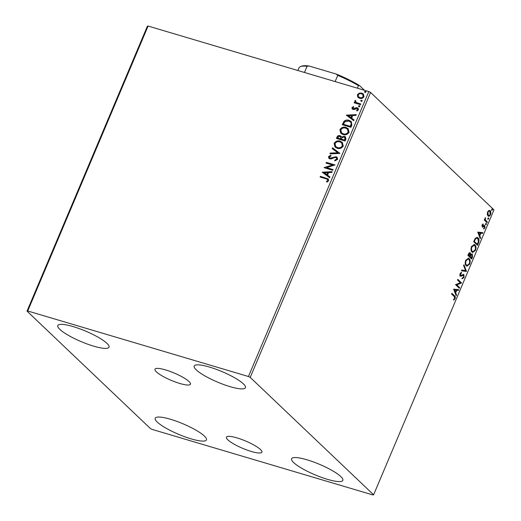 <?xml version="1.0" encoding="UTF-8"?>
<svg xmlns="http://www.w3.org/2000/svg" width="521" height="521" viewBox="0 0 521 521"><rect width="100%" height="100%" fill="white"/><g stroke="black" fill="none" stroke-linecap="round" stroke-linejoin="round"><path stroke-width="0.78" d="M251.272 451.46A19.257 3.953 -157.1 0 0 261.887 452.176A19.257 3.953 -157.1 0 0 237.029 437.907A19.257 3.953 -157.1 0 0 226.414 437.191A19.257 3.953 -157.1 0 0 251.272 451.46M179.843 383.482A19.257 3.953 -157.1 0 0 190.458 384.198A19.257 3.953 -157.1 0 0 165.6 369.93A19.257 3.953 -157.1 0 0 154.984 369.213A19.257 3.953 -157.1 0 0 179.843 383.482M73.135 326.595A27.802 5.705 22.9 0 1 109.026 347.194A27.802 5.705 22.9 0 1 93.695 346.165A27.802 5.705 22.9 0 1 57.805 325.56A27.802 5.705 22.9 0 1 73.135 326.595M306.941 459.776A27.802 5.705 22.9 0 1 342.831 480.382A27.802 5.705 22.9 0 1 327.501 479.346A27.802 5.705 22.9 0 1 291.61 458.74A27.802 5.705 22.9 0 1 306.941 459.776M170.543 419.288A27.802 5.705 22.9 0 1 206.433 439.887A27.802 5.705 22.9 0 1 191.109 438.858A27.802 5.705 22.9 0 1 155.212 418.252A27.802 5.705 22.9 0 1 170.543 419.288M209.533 367.084A27.802 5.705 22.9 0 1 245.424 387.689A27.802 5.705 22.9 0 1 230.093 386.654A27.802 5.705 22.9 0 1 194.203 366.048A27.802 5.705 22.9 0 1 209.533 367.084M487.272 214.307L487.623 211.949L488.887 210.471L490.163 210.718C490.951 211.448 491.062 212.77 490.489 214.678C489.584 216.28 488.737 216.697 487.962 215.928L487.272 214.307M489.655 210.412L490.163 210.718L489.662 210.575L490.372 212.496M488.457 216.228L487.962 215.928M487.037 222.682L484.269 220.051L484.569 219.341L484.973 219.725L485.364 217.609L485.5 220.077L487.337 221.972L487.037 222.682M482.14 224.929L483.11 223.932L483.175 224.571L482.498 225.202L482.902 226.316L484.256 225.346L484.784 225.521L484.953 227.781L483.957 228.888L483.872 228.237L484.576 227.534L484.497 226.244L482.817 227.149L482.296 226.967L482.14 224.929M481.932 225.808L482.902 226.316M484.256 225.346L484.784 225.521L484.289 225.372L484.68 226.615M484.497 226.244L483.67 226.016L483.065 226.498L483.56 226.648M478.389 243.151L477.483 245.293L473.7 241.692L475.354 238.227L477.256 237.374L478.037 237.856C479.177 238.794 479.294 240.559 478.389 243.151L477.907 243.007M471.681 259.028L467.897 255.427L468.451 254.118C469.069 252.737 469.682 252.327 470.287 252.887L470.723 254.515L472.306 253.981L472.462 257.185L471.681 259.028M469.942 252.678L470.229 254.372M471.98 253.779L472.332 255.55M466.432 271.461L461.398 270.816L461.723 270.041L465.546 270.529L463.618 265.547L463.944 264.779L466.484 271.343L461.43 270.738M459.633 287.559L459.333 288.269L455.543 284.668L460.317 282.74L457.497 280.051L457.796 279.341L461.58 282.942L456.813 284.876L459.633 287.559L459.138 287.416L458.936 287.892M454.11 296.416L451.596 294.02L451.896 293.31L454.449 295.746C455.256 296.11 455.465 297.094 455.067 298.696L453.889 300.024L453.752 299.386L454.67 298.331L454.11 296.416M373.609 494.8L250.223 377.393L248.445 376.507L27.73 310.991L27.027 311.135L150.413 428.549L152.197 429.428L372.906 494.95L373.609 494.8L493.973 209.865L370.587 92.451L250.223 377.393M453.641 289.162L458.734 289.689L458.408 290.464L456.793 290.256L455.693 292.854L456.507 294.958L456.181 295.726L453.641 289.162M464.055 277.406L462.355 278.696L462.401 277.934L463.644 277.094L463.547 275.186L461.013 276.247L460.284 276.065L460.095 273.571L461.489 272.398L461.489 273.173L460.479 273.948L460.564 275.335L463.853 274.482L464.055 277.406L463.56 277.263L461.853 278.546M463.547 275.186L462.583 274.919L460.518 276.097L461.013 276.247L460.284 276.065M459.848 274.678L460.069 275.192L461.235 275.375M463.534 274.293L463.846 275.961M466.204 265.769C465.103 264.792 464.927 262.981 465.683 260.35L468.477 258.208L469.187 258.644C470.287 259.627 470.456 261.444 469.688 264.082L466.907 266.192L466.204 265.769M472.006 252.034C470.906 251.057 470.73 249.253 471.479 246.615L474.279 244.473L474.989 244.916C476.09 245.899 476.259 247.709 475.484 250.347L472.71 252.464L472.006 252.034M477.75 232.105L482.837 232.626L482.511 233.401L480.896 233.193L479.802 235.792L480.609 237.895L480.284 238.664L477.75 232.105M485.819 224.681L485.754 223.789L486.321 223.496L486.386 224.388L485.325 224.531M485.754 223.789L486.093 223.431M488.118 219.237L488.053 218.345L488.62 218.052L488.685 218.944L487.623 219.087M488.053 218.345L488.392 217.98M491.87 210.354L491.804 209.462L492.371 209.168L492.436 210.061L491.375 210.21M491.804 209.462L492.143 209.103M27.027 311.135L147.391 26.2L148.094 26.05L27.73 310.991M357.66 96.945L357.419 94.718L359.275 93.116L361.821 93.096L363.326 93.936L363.99 96.665C362.87 98.313 361.411 98.853 359.62 98.306L357.66 96.945L357.419 94.718M360.473 104.688L354.13 102.8L354.43 102.09L355.368 102.37L354.84 100.827L355.289 100.345L355.817 100.885L355.908 102.155L356.514 102.585L360.773 103.972L360.473 104.688M351.942 107.691L353.42 106.59L353.792 107.17L352.737 107.88L353.303 108.817L356.175 107.665L358.103 108.205L358.455 109.768L356.976 110.973L356.559 110.393L357.64 109.618L356.989 108.446L354.104 109.599L352.242 109.104L351.942 107.691L353.642 106.792M352.958 108.081L353.147 108.817L353.948 108.817M357.523 108.804L356.989 108.446M351.831 125.151L350.926 127.3L342.245 124.721L344.075 121.217C345.683 120.012 347.357 119.726 349.096 120.358L351.297 121.562L351.831 125.151M345.123 141.028L336.442 138.456L336.996 137.147C337.654 135.76 338.67 135.265 340.044 135.662L341.522 137.075L344.361 136.274L345.469 136.893L345.905 139.185L345.123 141.028M339.874 153.461L329.943 153.845L330.268 153.07L337.803 152.777L332.164 148.576L332.489 147.808L339.874 153.461M333.069 169.559L332.769 170.269L324.088 167.697L332.515 165.001L326.042 163.08L326.341 162.37L335.023 164.942L326.615 167.645L333.069 169.559M325.912 178.762L320.141 177.049L320.441 176.339L328.315 178.977L328.627 180.67L326.888 182.116L326.374 181.555L327.735 180.409L327.494 179.432L325.912 178.762M248.445 376.507L368.803 91.572L148.094 26.05M322.193 172.19L332.17 171.689L331.844 172.464L328.66 172.588L327.566 175.18L329.949 176.958L329.617 177.733L322.193 172.19M337.621 159.38L334.847 160.898L334.651 160.188L336.709 159.172L336.436 157.817L334.834 157.42L331.317 158.905L329.845 158.879L328.894 158.351L328.517 156.626L330.737 155.278L331.037 155.994L329.402 156.899L330.106 158.156L336.097 156.736L337.12 157.309L337.621 159.38M329.721 157.974L330.327 158.364L331.408 158.058M337.217 148.277L334.99 147.013L334.098 143.405C335.667 141.119 337.693 140.37 340.18 141.158L342.33 142.35L343.248 146.056C341.685 148.303 339.679 149.045 337.217 148.277M343.02 134.542L340.786 133.285L339.9 129.67C341.47 127.384 343.495 126.636 345.977 127.43L348.132 128.622L349.05 132.327C347.487 134.568 345.475 135.31 343.02 134.542M346.296 115.128L356.273 114.633L355.947 115.401L352.763 115.525L351.668 118.117L354.052 119.895L353.726 120.67L346.296 115.128M359.132 106.961L358.656 106.154L359.627 105.776L359.887 106.375L358.91 106.753L358.441 105.945L359.724 105.743M358.91 106.753L358.656 106.154M361.431 101.51L360.955 100.709L361.932 100.332L362.186 100.931L361.216 101.308L360.74 100.501L362.023 100.293M361.216 101.308L360.955 100.709M365.182 92.634L364.707 91.826L365.683 91.449L365.937 92.054L364.96 92.425L364.492 91.624L365.775 91.416M364.96 92.425L364.707 91.826M368.803 91.572L370.587 92.451M320.408 177.127L320.441 176.339M320.656 176.541L328.419 179.081M326.908 182.109L326.374 181.555M326.589 181.764L327.416 180.839M327.631 181.047L327.735 180.409M327.95 180.618L327.592 179.543M322.453 172.282L332.079 171.91M329.93 176.99L327.566 175.18M324.309 172.757L327.019 174.822L327.644 172.627L324.309 172.757L326.804 174.613L327.644 172.627M332.515 165.001L324.153 167.547M326.309 163.158L326.341 162.37M326.556 162.572L334.97 165.072M333.017 169.69L326.615 167.645M335.003 160.878L334.651 160.188M334.866 160.396L336.709 159.172M336.924 159.374L336.533 157.922M329.005 158.449L328.517 156.626M328.731 156.834L330.952 155.486M329.826 158.084L330.327 158.364M331.63 158.267L332.645 157.44M332.86 157.648L336.097 156.736M336.312 156.945L337.224 157.414M330.249 153.832L330.268 153.07M330.483 153.278L337.803 152.777M332.398 148.752L332.489 147.808M332.711 148.01L339.907 153.376M335.107 147.124L334.098 143.405M334.319 143.607C335.882 141.328 337.908 140.579 340.395 141.367L340.18 141.158M340.395 141.367L342.434 142.454M335.856 146.681L337.732 147.769C339.692 148.394 341.307 147.808 342.564 146.023L341.75 142.956M339.874 141.868C337.908 141.25 336.279 141.836 335.003 143.64L335.745 146.583L337.517 147.567C339.477 148.185 341.086 147.606 342.349 145.815L341.646 142.852L339.874 141.868M336.709 138.534L337.211 137.355C337.868 135.968 338.884 135.473 340.259 135.864L340.044 135.662M340.259 135.864L341.131 136.313M344.361 136.274L341.522 137.075M344.576 136.482L345.573 136.997M345.091 139.452L344.746 137.375L344.055 136.984L342.037 137.642L341.307 139.1L344.746 140.26L344.843 137.479M340.786 138.677L340.454 136.762L339.757 136.372L337.947 137.27L337.634 138.006L340.63 139.042L340.558 136.873M340.63 139.042L340.565 138.469M337.634 138.006L340.415 138.833M344.746 140.26L344.876 139.244M341.307 139.1L344.531 140.058M340.903 133.389L339.9 129.67M340.115 129.879C341.685 127.593 343.71 126.844 346.198 127.632L345.977 127.43M346.198 127.632L348.236 128.72M341.659 132.953L343.534 134.04C345.495 134.659 347.103 134.073 348.367 132.288L347.553 129.228M345.677 128.14C343.71 127.515 342.082 128.101 340.806 129.905L341.548 132.848L343.319 133.832C345.28 134.451 346.888 133.871 348.152 132.087L347.442 129.117L345.677 128.14M342.512 124.799L344.075 121.217M344.29 121.426C345.905 120.214 347.572 119.928 349.311 120.566L349.096 120.358M349.311 120.566L351.395 121.667M351.454 123.796L350.503 121.992L348.79 121.067L344.739 121.836L343.437 124.272L350.548 126.531L351.454 123.796L350.613 122.096M343.437 124.272L350.333 126.323L351.239 123.594M346.563 115.219L356.182 114.848M354.039 119.928L351.668 118.117M348.412 115.695L351.121 117.759L351.747 115.564L348.412 115.695L350.907 117.551L351.747 115.564M354.169 109.026L356.175 107.665M356.39 107.873L357.256 107.723M357.471 107.932L358.201 108.303M357.035 110.96L356.559 110.393M356.774 110.602L357.64 109.618M357.855 109.82L357.204 108.655M352.359 109.202L352.157 107.899M354.404 102.884L354.43 102.09M354.651 102.298L355.368 102.37M355.582 102.578L354.84 100.827M355.062 101.028L355.504 100.553M356.025 102.259L356.514 102.585M356.729 102.793L360.721 104.102M357.64 94.926L359.275 93.116M359.49 93.318L361.821 93.096M362.036 93.298L363.43 94.041M358.201 97.551L357.881 97.153M358.845 97.036L360.141 97.798C361.47 98.235 362.564 97.844 363.424 96.645L362.831 94.588M361.528 93.806C360.193 93.376 359.086 93.76 358.201 94.952L358.735 96.939L359.926 97.596C361.255 98.026 362.349 97.642 363.209 96.437L362.727 94.483L361.528 93.806M451.798 293.538L453.954 295.596L454.807 297.745M453.394 299.875L454.566 298.546L455.067 298.696M458.2 289.624L457.907 290.314L458.408 290.464M457.907 290.314L456.793 290.256M456.292 290.112L454.579 289.976L455.432 292.177L455.198 292.704L455.693 292.854M455.198 292.704L456.012 294.808L456.507 294.958M455.777 290.047L454.084 289.832L454.937 292.034L455.432 292.177L456.272 290.19L455.777 290.047M454.084 289.832L454.579 289.976M457.698 279.569L461.58 282.942M461.085 282.799L461.515 283.105M461.02 282.955L456.318 284.733L456.813 284.876M456.318 284.733L459.138 287.416M463.052 275.042L462.583 274.919L463.052 275.042M460.518 276.097L459.782 275.915M460.994 272.555L461.489 273.173M460.994 273.03L459.984 273.805M460.004 273.812L460.479 273.948M460.069 275.192L460.74 275.225L460.069 275.192M463.716 265.319L465.989 271.194L466.484 271.343M468.216 258.155L469.187 258.644M468.692 258.501L469.695 261.438M469.2 263.939L469.688 264.082M469.115 264.108L466.66 266.094M465.188 262.571L466.008 264.909L467.077 265.404L469.284 263.737C469.916 261.601 469.779 260.142 468.887 259.354L468.314 259.009L466.08 260.689C465.474 262.818 465.618 264.271 466.503 265.052L467.077 265.404M468.314 259.009L467.819 258.859L465.748 260.2M465.598 260.546L466.08 260.689M466.008 264.909L466.503 265.052M470.307 254.391L470.723 254.515M471.98 257.042L472.462 257.185M471.583 257.947L471.284 258.65M470.365 255.016L469.844 256.104L471.596 257.947L472.006 254.691L471.297 254.411L470.365 255.016L470.86 255.16L470.339 256.247M469.786 256.234L471.596 257.947M468.893 254.346L468.412 254.202L469.284 253.323L469.994 253.603L468.587 255.082L469.799 256.241L469.994 253.603M468.587 255.082L469.799 256.241M469.688 256.462L470.189 256.612M472.006 254.691L470.86 255.16M474.019 244.421L474.989 244.916M474.494 244.766L475.497 247.703M474.996 250.204L475.484 250.347M474.918 250.373L472.462 252.359M470.991 248.836L471.811 251.174L472.879 251.669L475.087 250.002C475.712 247.872 475.582 246.407 474.69 245.625L474.117 245.274L471.883 246.954C471.277 249.084 471.42 250.536 472.306 251.324L472.879 251.669M474.117 245.274L473.622 245.124L471.544 246.466M471.401 246.811L471.883 246.954M471.811 251.174L472.306 251.324M477.106 238.182L475.054 238.794L477.106 238.182L477.737 238.566L478.428 241.464L477.399 244.219L473.902 241.21L477.399 244.219L477.086 244.916M477.002 237.322L478.037 237.856M477.542 237.713L478.486 241.106M475.054 238.794L474.468 239.875M475.549 238.944L474.384 241.353M482.309 232.561L482.016 233.252L482.511 233.401M482.016 233.252L480.896 233.193M480.401 233.05L478.688 232.913L479.541 235.114L480.375 233.128L478.187 232.77L479.04 234.971L479.541 235.114M479.528 235.114L479.3 235.642L479.802 235.792M479.3 235.642L480.115 237.745L480.609 237.895M478.187 232.77L478.688 232.913M482.661 224.212L483.175 224.571M482.68 224.427L482.003 225.059M482.081 225.079L482.498 225.202M483.762 225.202L484.289 225.372M484.523 227.651L484.953 227.781M484.458 227.631L483.462 228.739M484.002 226.101L483.67 226.016L484.002 226.101M483.065 226.498L482.322 227M485.826 223.346L485.891 224.238M484.471 219.569L484.973 219.725M485.031 218.084L485.513 218.227M484.934 218.384L485.331 218.501M484.895 219.706L485.5 220.077M485.005 219.927L487.337 221.972M486.842 221.829L486.64 222.304M488.125 217.902L488.19 218.794M490.059 214.548L490.489 214.678M489.753 215.023L488.216 216.124M487.239 213.929L488.262 215.219C488.835 215.811 489.46 215.525 490.144 214.359L489.864 211.435L488.972 211.044L487.845 211.487M489.864 211.435C489.291 210.842 488.652 211.122 487.962 212.275L488.262 215.219L487.767 215.075M487.539 212.151L487.962 212.275M491.876 209.025L491.941 209.917M335.133 81.576L337.745 75.395L336.377 74.099A38.626 7.926 22.9 0 1 359.536 85.581L364.479 90.283M309.103 66.004L307.064 66.291A39.505 8.108 -157.1 0 0 300.474 66.61L301.581 66.187A38.626 7.926 22.9 0 1 309.103 66.004L336.377 74.099M304.459 72.471L307.064 66.291M359.536 85.581L358.461 85.665A39.505 8.108 -157.1 0 0 337.745 75.395M357.393 88.186L358.461 85.665M300.474 66.61A39.505 8.108 -157.1 0 0 299.002 67.834L297.869 70.511M453.954 295.596L454.449 295.746M461.482 275.524L461.977 275.668M474.097 240.741L474.585 240.884M485.911 220.943L486.406 221.086M463.358 275.075L462.863 274.925M460.759 275.453L460.264 275.309M482.707 226.322L482.212 226.173M484.354 226.16L483.859 226.01"/></g></svg>
